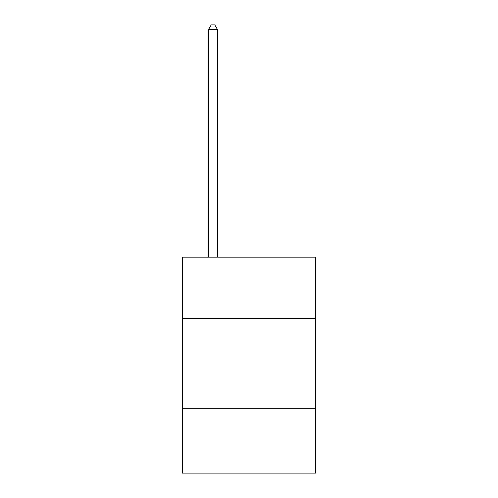 <?xml version="1.0" encoding="UTF-8"?>
<svg xmlns="http://www.w3.org/2000/svg" width="498" height="498" viewBox="0 0 498 498"><rect width="100%" height="100%" fill="white"/><g stroke="black" fill="none" stroke-linecap="round" stroke-linejoin="round"><path stroke-width="0.75" d="M182.411 318.328L315.589 318.328L315.589 257.136L182.411 257.136L182.411 473.1L315.589 473.1L315.589 408.31L182.411 408.31M315.589 408.31L315.589 318.328M217.508 257.136L217.508 29.581L208.506 29.581L208.506 257.136M208.506 29.581L211.208 24.9L214.806 24.9L217.508 29.581"/></g></svg>
